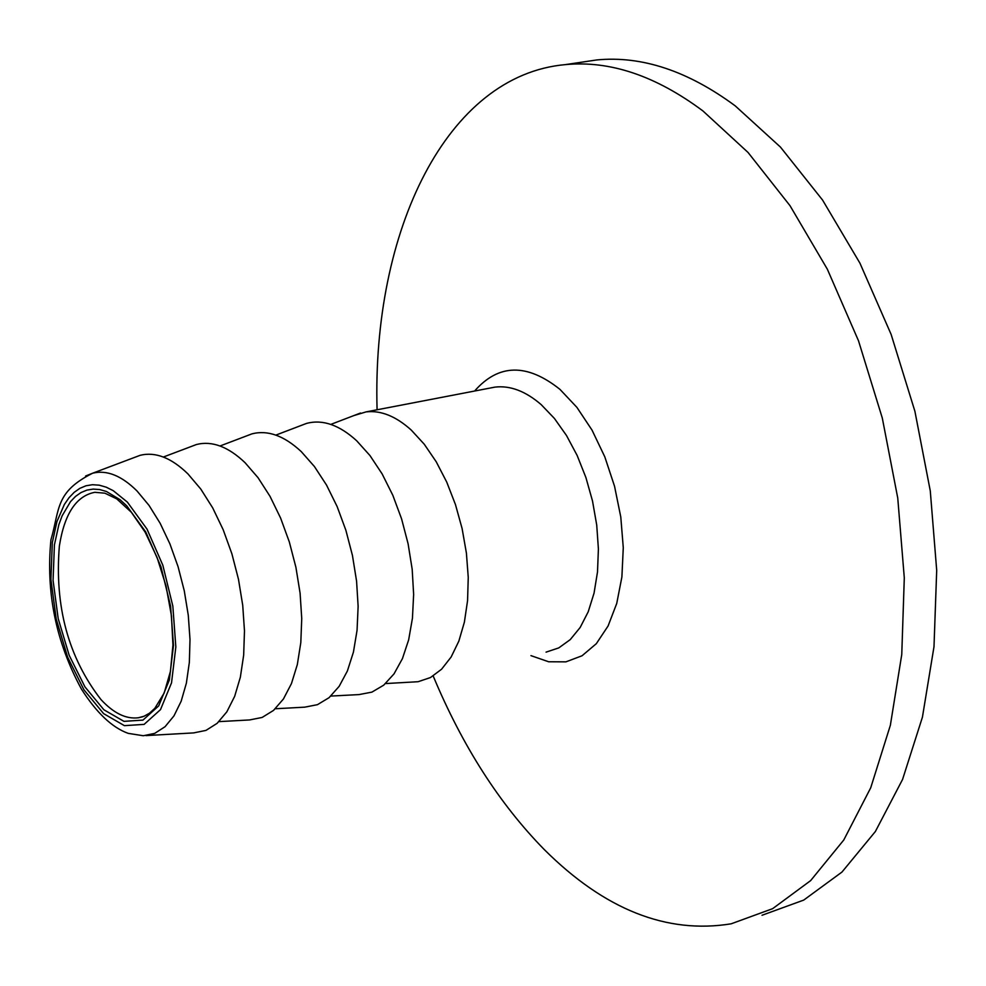 <?xml version="1.0" encoding="UTF-8"?>
<svg xmlns="http://www.w3.org/2000/svg" width="986" height="986" viewBox="0 0 986 986"><rect width="100%" height="100%" fill="white"/><g stroke="black" fill="none" stroke-linecap="round" stroke-linejoin="round"><path stroke-width="1.48" d="M385.551 683.569L418.138 681.708L430.438 677.555L441.568 669.235L451.157 656.984L458.847 641.122L464.381 622.166L467.561 600.684L468.251 577.389L466.403 553.072L462.101 528.533L455.47 504.598L446.732 482.08L436.206 461.744L424.251 444.218L411.273 430.093C395.916 416.228 380.842 410.164 366.052 411.901L353.752 415.611M145.916 735.593L193.65 732.906L205.951 730.404L217.142 723.33L226.829 711.855L234.668 696.326L240.35 677.209L243.665 655.16L244.479 630.917L242.729 605.33L238.489 579.324L231.895 553.824L223.181 529.716L212.693 507.876L200.774 489.044L187.895 473.859C171.281 457.714 155.344 451.526 140.074 455.335L133.702 457.738M433.174 675.965C462.372 745.946 499.409 803.812 544.284 849.575C604.467 909.56 666.77 934.309 731.168 923.808L772.63 908.673L810.628 880.621L843.757 840.023L870.724 787.777L890.358 725.302L901.759 654.531L904.298 577.87L897.753 498.053L882.297 418.039L858.51 340.811L827.34 269.19L790.02 205.704L748.029 152.448L702.969 110.974C655.826 75.799 609.94 60.343 565.323 64.62C446.88 75.195 371.833 230.367 377.083 409.782M762.018 915.267L803.738 900.082L841.982 872.043L875.371 831.518L902.572 779.421L922.428 717.167L934.001 646.668L936.7 570.339L930.279 490.892L914.897 411.261L891.134 334.427L859.94 263.176L822.558 200.047L780.456 147.087L735.236 105.872C687.908 70.918 641.8 55.61 596.912 59.924L582.06 62.13M330.877 696.067L359.015 694.588L371.907 692.123L383.714 685.159L394.018 673.882L402.436 658.611L408.66 639.84L412.444 618.185L413.639 594.398L412.185 569.304L408.105 543.816L401.573 518.833L392.81 495.255L382.137 473.909L369.96 455.544L356.698 440.791C339.418 424.991 322.73 419.173 306.658 423.364L299.978 425.903M275.353 708.749L304.736 707.159L317.43 704.682L329.041 697.694L339.147 686.355L347.38 670.998L353.432 652.103L357.055 630.325L358.128 606.378L356.575 581.136L352.446 555.463L345.889 530.308L337.138 506.557L326.526 485.063L314.435 466.551L301.297 451.65C284.227 435.726 267.785 429.797 251.972 433.852L245.391 436.354M218.966 721.629L249.618 719.94L262.116 717.451L273.516 710.413L283.426 699L291.462 683.557L297.328 664.564L300.804 642.638L301.741 618.555L300.089 593.141L295.911 567.307L289.329 541.98L280.603 518.057L270.041 496.377L258.049 477.705L245.033 462.668C228.185 446.633 211.99 440.582 196.46 444.513L189.965 446.966M490.042 388.065L494.91 387.128C510.119 385.304 525.55 391.134 541.203 404.642L554.403 418.421L566.519 435.541L577.143 455.458L585.906 477.52L592.512 500.999L596.727 525.094L598.403 549.005L597.504 571.917L594.065 593.079L588.211 611.788L580.175 627.466L570.241 639.618L558.742 647.913L546.059 652.14M143.5 716.452L138.348 717.771C126.06 719.287 113.6 713.223 100.979 699.579C68.354 657.489 54.477 606.328 59.357 546.096C64.435 513.792 76.267 495.872 94.829 492.31L104.873 493.185L116.705 498.842L131.323 512.239L145.176 532.23L157.045 557.386L166.03 585.93L171.453 615.843L172.944 645.017L170.43 671.38L164.169 693.01L154.851 708.305L149.502 713.186L143.993 716.267L138.348 717.771L142.341 716.859M54.415 544.851L53.071 580.372L58.174 618.542L69.193 655.345L84.969 686.909L103.9 709.784L123.965 721.358L142.958 720.1L158.721 705.865L169.345 680.02L173.487 645.423L170.59 606.082L160.94 566.679L145.718 531.922L126.787 505.892L120.033 499.692L106.402 491.472L99.685 489.549L93.165 489.093L86.916 490.104L81.012 492.556L75.515 496.426L70.499 501.64L62.143 515.789L58.889 524.54L54.415 544.851M127.354 502.096L147.013 529.1L162.813 565.175L172.833 606.082L175.841 646.939L171.527 682.842L160.496 709.637L144.129 724.377L124.409 725.659L103.604 713.63L83.983 689.88L67.627 657.157L56.214 618.998L50.915 579.435L52.307 542.608L56.941 521.545L64.337 504.512L68.971 497.77L74.16 492.359L79.854 488.341L85.979 485.778L92.462 484.718L99.229 485.174L106.192 487.17L113.254 490.683L127.354 502.096M140.074 455.335L92.635 473.206C55.142 492.113 59.912 508.739 50.939 539.81C45.812 592.315 55.955 642.046 81.382 689.004C96.579 712.878 112.194 727.656 128.229 733.362L143.303 735.741L154.691 733.387L165.044 726.719L173.967 715.885L181.165 701.219L186.366 683.187L189.349 662.37L190.002 639.495L188.289 615.35L184.271 590.787L178.072 566.691L169.925 543.915L160.126 523.246L149.034 505.411L137.042 491.003C121.586 475.646 106.784 469.718 92.635 473.206L85.597 476.016M530.936 655.628L548.635 661.766L565.927 661.852L582.06 655.764L596.333 643.673L608.079 625.999L616.743 603.432L621.895 576.946L623.275 547.686L620.786 516.984L614.537 486.234L604.8 456.838L592.044 430.142L576.872 407.329L559.974 389.384C527.029 363.119 498.571 363.674 474.599 391.035M489.327 388.201L366.052 411.901M330.803 424.399L360.531 413.023M275.846 435.109L306.658 423.364M220.038 445.98L251.972 433.852M163.368 457.023L196.46 444.513M596.912 59.924L565.323 64.62"/></g></svg>
